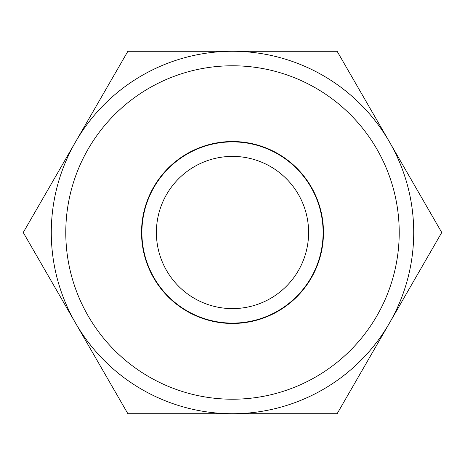 <?xml version="1.0" encoding="UTF-8"?>
<svg xmlns="http://www.w3.org/2000/svg" width="465" height="465" viewBox="0 0 465 465"><rect width="100%" height="100%" fill="white"/><g stroke="black" fill="none" stroke-linecap="round" stroke-linejoin="round"><path stroke-width="0.7" d="M323.471 232.5A90.971 90.971 0 0 0 232.5 141.529A90.971 90.971 0 0 0 141.529 232.5A90.971 90.971 0 0 0 232.5 323.471A90.971 90.971 0 0 0 323.471 232.5M65.78 232.5A166.72 166.72 0 0 0 232.5 399.22A166.72 166.72 0 0 0 399.22 232.5A166.72 166.72 0 0 0 232.5 65.78A166.72 166.72 0 0 0 65.78 232.5M413.716 232.5A181.216 181.216 0 0 1 232.5 413.716A181.216 181.216 0 0 1 51.284 232.5A181.216 181.216 0 0 1 232.5 51.284A181.216 181.216 0 0 1 413.716 232.5M75.562 323.105L127.875 413.716L337.125 413.716L441.75 232.5L337.125 51.284L127.875 51.284L23.25 232.5L75.562 323.105M283.912 157.891A90.605 90.605 0 0 1 307.109 283.912A90.605 90.605 0 0 1 181.088 307.109A90.605 90.605 0 0 1 157.891 181.088A90.605 90.605 0 0 1 283.912 157.891A90.605 90.605 0 0 1 307.109 283.912A90.605 90.605 0 0 1 181.088 307.109A90.605 90.605 0 0 1 157.891 181.088A90.605 90.605 0 0 1 283.912 157.891M275.687 169.83A76.109 76.109 0 0 1 295.17 275.687A76.109 76.109 0 0 1 189.313 295.17A76.109 76.109 0 0 1 169.83 189.313A76.109 76.109 0 0 1 275.687 169.83"/></g></svg>

